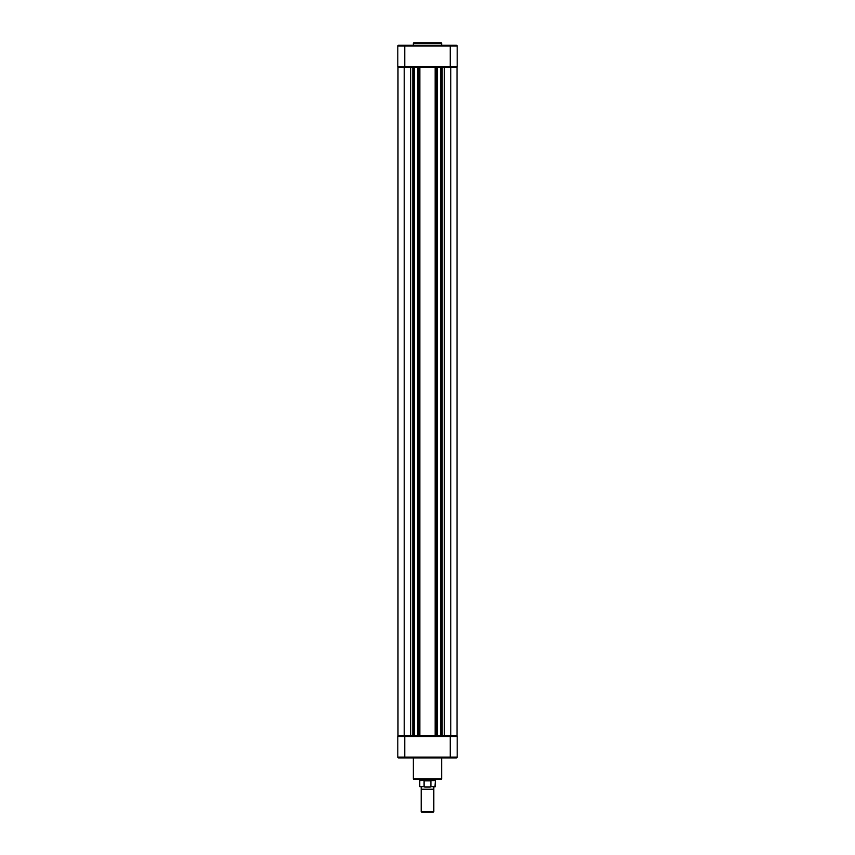 <?xml version="1.0" encoding="UTF-8"?>
<svg xmlns="http://www.w3.org/2000/svg" width="855" height="855" viewBox="0 0 855 855"><rect width="100%" height="100%" fill="white"/><g stroke="black" fill="none" stroke-linecap="round" stroke-linejoin="round"><path stroke-width="1.28" d="M457.019 735.802L457.019 67.385L450.767 67.385L450.767 735.802L457.019 735.802M450.767 735.802L444.344 735.802L444.344 67.385L450.767 67.385M456.399 45.272L457.19 46.063L457.19 66.605A0.791 0.791 0 0 1 456.399 67.385L457.19 66.605L404.757 66.605L404.757 46.063L397.81 46.063A0.791 0.791 0 0 1 398.601 45.272L397.81 46.063L397.81 66.605L398.601 67.385L397.81 66.605A0.791 0.791 0 0 0 398.601 67.385L397.81 66.605L413.446 67.385L412.815 67.385L412.815 735.802L414.408 735.802L414.408 67.385L417.849 67.385L417.849 735.802L419.442 735.802L419.442 67.385L436.189 67.385L435.558 67.385L435.558 735.802L437.151 735.802L437.151 67.385L440.592 67.385L440.592 735.802L442.185 735.802L442.185 67.385L441.554 67.385L450.243 67.385L450.243 46.063L457.19 46.063A0.791 0.791 0 0 0 456.399 45.272L398.601 45.272L397.81 46.063A0.791 0.791 0 0 1 398.601 45.272L398.911 45.272M440.592 67.385L441.554 67.385L441.554 735.802L450.243 735.802L450.243 757.124L397.81 757.124A0.791 0.791 0 0 0 398.601 757.915L397.81 757.124L398.601 757.915L397.81 757.124L397.81 736.593A0.791 0.791 0 0 1 397.821 736.465A0.791 0.791 0 0 0 397.81 736.593L398.601 735.802A0.791 0.791 0 0 0 397.81 736.593L404.757 736.593L404.757 757.915L456.399 757.915L457.19 757.124A0.791 0.791 0 0 1 457.179 757.263A0.791 0.791 0 0 0 457.19 757.124A0.791 0.791 0 0 1 456.399 757.915L456.089 757.915M419.442 735.802L436.189 735.802L436.189 67.385L437.151 67.385M417.849 67.385L419.442 67.385M450.243 757.915L450.243 757.124L457.19 757.124L457.19 736.593L456.399 735.802A0.791 0.791 0 0 1 457.19 736.593L404.757 736.593L404.757 735.802L413.446 735.802L413.446 67.385L414.408 67.385M404.233 67.385L410.657 67.385L410.657 735.802L404.233 735.802L404.233 67.385L397.981 67.385L397.981 735.802L404.233 735.802M441.65 778.766A0.631 0.631 0 0 1 441.02 779.397L413.98 779.397A0.631 0.631 0 0 1 413.35 778.766L441.65 778.766L441.65 757.915M413.35 757.915L413.35 778.766M398.601 735.802A0.791 0.791 0 0 0 397.853 736.337A0.791 0.791 0 0 1 398.601 735.802A0.791 0.791 0 0 0 397.81 736.593M398.601 757.915L404.757 757.915M440.592 735.802L437.151 735.802M417.849 735.802L414.408 735.802M433.816 786.974L433.816 789.186L421.184 789.186L421.184 786.974M419.602 779.397L419.602 780.027L427.5 780.027L430.909 780.85L424.091 780.85L424.091 786.728L419.762 786.728L419.762 780.583L435.398 780.027L434.981 786.974M430.589 780.583L435.238 780.583M421.184 811.63L421.793 812.25L433.207 812.25L433.816 811.63L421.184 811.63L421.184 789.186M424.091 780.85L430.845 780.658M430.909 780.85L430.909 786.728L430.289 786.974C436.2 786.974 436.2 786.974 430.289 786.974L424.711 786.974C418.8 786.974 418.8 786.974 424.711 786.974L424.091 786.728M413.35 43.381A0.631 0.631 0 0 1 413.98 42.75L441.02 42.75A0.631 0.631 0 0 1 441.65 43.381L413.35 43.381L413.35 45.272M441.65 45.272L441.65 43.381M457.19 66.605A0.791 0.791 0 0 1 457.179 66.733A0.791 0.791 0 0 0 457.19 66.605A0.791 0.791 0 0 1 456.399 67.385A0.791 0.791 0 0 0 457.147 66.861A0.791 0.791 0 0 1 456.399 67.385M440.913 735.802L440.913 67.385M436.83 735.802L436.83 67.385M435.152 735.802L435.152 67.385M419.848 735.802L419.848 67.385M418.811 735.802L418.811 67.385M418.17 735.802L418.17 67.385M414.087 735.802L414.087 67.385M430.909 786.728L435.238 786.728M404.757 45.272L404.757 46.063L450.243 46.063L450.243 45.272M397.81 46.063A0.791 0.791 0 0 1 398.601 45.272A0.791 0.791 0 0 0 397.81 46.063M435.398 779.397L435.398 780.027M433.816 789.186L433.816 811.63M419.762 780.583L419.602 780.027"/></g></svg>
